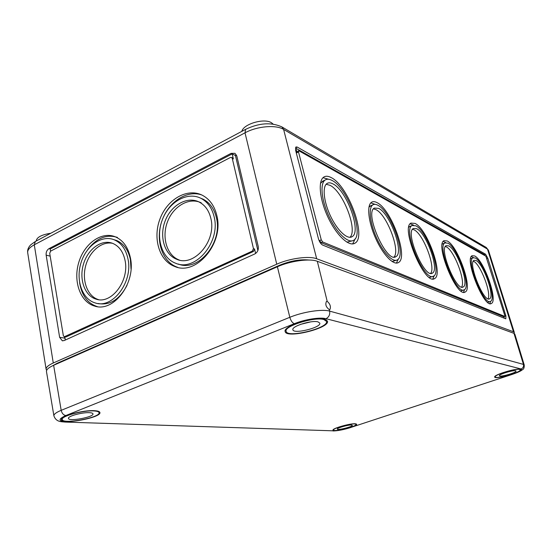 <?xml version="1.0" encoding="UTF-8"?>
<svg xmlns="http://www.w3.org/2000/svg" width="552" height="552" viewBox="0 0 552 552"><rect width="100%" height="100%" fill="white"/><g stroke="black" fill="none" stroke-linecap="round" stroke-linejoin="round"><path stroke-width="0.83" d="M48.942 248.669C46.83 250.077 45.899 252.236 46.147 255.141L59.644 337.355L62.293 340.77L64.149 340.556L254.727 253.982C257.536 252.347 258.702 249.828 258.219 246.427L236.815 156.03L234.952 153.325L231.074 153.366L48.942 248.669L50.211 248.993L50.57 251.167M514.078 333.387L514.312 332.456L513.484 331.766L316.675 258.764C309.217 255.714 289.731 258.301 276.759 264.194L53.275 362.995C48.3 365.251 45.913 367.349 46.113 369.288L46.651 370.364M322.609 245.067L505.825 318.828L505.887 315.882L487.782 258.15L485.581 254.217L297.238 147.067L295.92 146.949L295.644 150.372L318.428 238.671C319.422 241.928 320.822 244.067 322.609 245.067M349.94 237.305C358.055 230.232 343.096 191.385 329.958 185.293L326.149 184.258M332.925 183.885C330.558 182.636 328.592 182.505 327.025 183.499C322.161 186.472 323.665 201.68 330.503 216.032C337.272 230.432 347.367 239.83 352.079 236.698C361.864 231.95 346.684 190.323 332.925 183.885M394.004 257.039C400.607 250.594 386.848 214.59 375.926 209.629L373.49 208.863M378.693 208.387L374.359 208.07C364.023 212.775 386.862 263.973 395.936 256.625C404.326 252.85 390.257 213.693 378.693 208.387M430.643 273.357C436.025 267.361 423.274 233.917 414.09 229.825L412.558 229.28M416.67 228.721L413.407 228.459C404.644 232.13 424.736 279.215 432.409 273.102C439.668 270.059 426.517 233.151 416.67 228.721M461.582 287.081C465.957 281.41 454.089 250.277 446.271 246.861L445.361 246.496M448.693 245.868L446.175 245.647C438.661 248.559 456.656 292.125 463.218 286.957C469.545 284.473 457.166 249.607 448.693 245.868M488.03 298.777C491.597 293.34 480.488 264.298 473.775 261.42L473.305 261.206M476.059 260.516L474.071 260.337C467.565 262.669 483.904 303.207 489.569 298.77C495.123 296.721 483.414 263.704 476.059 260.516M323.355 180.87L320.47 183.347M346.891 242.162L352.486 240.775M328.702 179.269L322.989 177.723M352.68 243.915L355.295 238.623M332 180.435C329.296 178.986 327.039 178.827 325.245 179.966C319.746 183.333 321.436 200.576 329.199 216.867C336.892 233.199 348.326 243.805 353.646 240.272C364.72 234.862 347.615 187.859 332 180.435M331.248 177.62C328.254 176.005 325.763 175.826 323.776 177.082C317.766 180.766 319.601 199.672 328.13 217.55C336.582 235.476 349.099 247.061 354.922 243.197C367.046 237.243 348.381 185.879 331.248 177.62M370.909 205.73L368.943 207.172M392.092 261.503L396.419 260.254M375.063 204.337L370.785 202.901M396.412 263.076L398.323 258.985M377.803 205.234C375.829 204.171 374.173 204.047 372.848 204.854C368.26 207.517 369.826 222.856 376.498 237.719C383.102 252.63 392.845 262.745 397.295 259.888C406.796 255.583 390.926 211.354 377.803 205.234M377.078 202.66C374.898 201.473 373.069 201.328 371.599 202.218C366.576 205.137 368.287 221.945 375.608 238.264C382.86 254.624 393.535 265.685 398.406 262.559C408.804 257.818 391.478 209.47 377.078 202.66M410.136 226.341L408.825 227.162M429.484 277.497L432.947 276.373M413.482 225.119L410.184 223.788M432.802 278.919L434.217 275.648M415.822 225.816L412.082 225.506C402.146 229.639 424.943 283.052 433.624 276.103C441.835 272.626 426.993 230.929 415.822 225.816M415.125 223.443L410.992 223.084C400.103 227.603 425.116 286.198 434.61 278.56C443.601 274.73 427.386 229.128 415.125 223.443M443.077 243.708L442.228 244.156M460.92 290.938L463.777 289.938M445.85 242.638L443.235 241.403M463.542 292.236L464.591 289.545M447.879 243.17L444.995 242.914C436.473 246.185 456.89 295.61 464.308 289.731C471.47 286.895 457.491 247.489 447.879 243.17M447.217 240.969L444.022 240.672C434.686 244.246 457.084 298.466 465.205 292.001C473.043 288.875 457.767 245.778 447.217 240.969M471.132 258.536L470.621 258.757M487.72 302.386L490.141 301.509M473.485 257.611L471.373 256.459M489.845 303.586L490.624 301.316M475.279 258.005L473.009 257.791C465.626 260.413 484.166 306.401 490.569 301.351C496.862 299.012 483.635 261.689 475.279 258.005M474.644 255.949L472.132 255.707C464.039 258.571 484.373 309.017 491.383 303.462C498.277 300.875 483.814 260.054 474.644 255.949M297.128 151.579L296.976 152.752L295.706 147.846L297.238 147.067M295.41 147.998L484.483 254.658L484.766 255.555M322.644 241.962L504.735 316.399L504.756 315.42L485.87 256.176L299.039 150.875L298.604 150.834L298.515 151.979L321.257 239.837L322.644 241.962L321.036 242.673L503.734 316.758M320.208 242.707L319.649 240.548L321.036 242.673M503.907 316.731L504.383 318.249M50.825 233.241C41.552 234.703 36.673 237.305 36.184 241.052M273.095 124.062L271.487 122.765C264.291 117.88 243.446 123.945 241.804 131.376M308.982 260.026C300.102 259.15 290.352 260.868 279.726 265.181L56.89 363.388L52.868 365.645M201.225 202.825C189.336 196.933 173.425 206.075 167.553 221.621C161.467 237.084 166.745 255.279 179.02 259.937L179.386 260.075M210.843 218.378C208.946 210.505 204.978 205.027 198.955 201.935C187.045 196.029 171.106 205.213 165.207 220.821C159.107 236.332 164.386 254.589 176.681 259.261C194.069 267.361 216.77 240.755 210.843 218.378M178.441 264.07C198.078 272.384 223.008 242.549 216.37 217.619C214.217 208.794 209.767 202.632 203.026 199.134L200.762 198.23C187.225 191.427 169.084 201.873 162.405 219.592C155.485 237.208 161.501 257.95 175.522 263.194C195.201 272.253 220.862 242.107 214.128 216.777C211.975 207.918 207.517 201.742 200.762 198.23M201.721 194.946C186.645 189.681 168.167 202.204 161.812 221.2C155.229 240.12 162.046 261.558 176.944 267.071L177.696 267.34M216.819 215.459C214.466 205.813 209.615 199.065 202.267 195.215C187.39 187.659 167.442 199.141 160.114 218.592C152.518 237.933 159.155 260.716 174.605 266.423C196.146 276.241 224.222 243.204 216.819 215.459M112.491 243.294C101.437 239.057 87.768 249.152 83.435 264.277C78.915 279.333 84.753 295.9 96.076 299.136C111.373 304.725 129.651 280.664 125.035 260.351C123.158 251.643 118.977 245.957 112.491 243.294C101.437 241.01 89.031 251.871 85.484 266.519C81.793 281.134 87.713 296.521 98.566 299.646L98.629 299.66M131.024 269.065L130.389 259.571C128.264 249.787 123.565 243.384 116.279 240.362L113.843 239.651C101.278 234.772 85.732 246.24 80.82 263.401C75.7 280.492 82.338 299.308 95.241 302.938C112.553 309.182 133.218 281.92 127.967 258.916C125.842 249.104 121.136 242.68 113.843 239.651M97.973 303.496C109.786 305.691 119.467 299.646 127.022 285.349M117.403 237.401C106.446 234.027 96.593 238.057 87.837 249.483M79.633 282.796C81.689 295.354 87.506 303.269 97.076 306.539L97.462 306.643M130.375 257.736C128.05 247.027 122.917 240.01 114.968 236.677C101.168 231.26 84.083 243.86 78.694 262.69C73.071 281.444 80.378 302.11 94.578 306.056C113.533 312.818 136.151 282.935 130.375 257.736M236.497 155.112L235.428 155.519L257.881 250.511M64.543 336.844L65.246 339.652M64.37 336.823L66.123 336.913L253.389 251.491L254.548 248.987L255.604 253.478M65.308 340.032L64.791 336.886M50.646 251.125L49.708 253.285L63.335 335.664L64.218 336.803L252.298 251.119L253.458 248.607L232.261 158.396L231.633 157.492L230.357 157.506L50.646 251.125M235.428 155.519L232.171 153.904L233.351 158.935L232.571 157.948M231.074 153.366L232.171 153.904L50.211 248.993M329.24 309.562L329.937 309.5C331.027 306.608 330.117 303.897 327.212 301.351L326.453 301.426C325.093 304.442 326.018 307.153 329.24 309.562L329.62 311.114C322.354 308.872 302.931 311.839 289.828 317.296L277.38 266.761L53.641 365.286L61.182 410.329C61.934 413.393 63.501 415.125 65.881 415.525L294.347 323.693C292.374 322.913 290.869 320.781 289.828 317.296L61.182 410.329C56.166 412.42 53.737 414.262 53.903 415.863L46.471 371.572C46.258 369.647 48.645 367.549 53.641 365.286M294.347 323.693C304.766 319.408 320.125 317.007 325.97 318.69L521.095 368.984C523.096 368.094 523.882 366.569 523.448 364.403L524.227 364.948L514.809 334.043L513.981 333.353L317.324 261.296C309.872 258.274 290.373 260.882 277.38 266.761M324.679 319.208C314.902 316.068 282.714 326.17 285.156 331.517C285.922 339.045 330.282 328.102 327.453 321.091L324.679 319.208M94.502 410.688C83.4 409.86 60.016 416.173 61.375 419.617C61.465 425.137 101.83 417.588 99.898 412.489C99.636 411.481 97.842 410.881 94.502 410.688M355.253 423.763C350.12 423.301 331.966 428.511 333.008 430.125C333.008 432.526 357.758 426.33 356.626 424.219L355.253 423.763M520.219 369.274C516.43 367.915 493.274 374.987 494.695 377.044C494.833 379.838 522.206 372.117 520.812 369.661L520.219 369.274M354.777 423.915L356.095 424.364C357.116 426.385 333.594 432.271 333.546 430.001C332.504 428.469 349.864 423.481 354.777 423.915M351.445 425.019L352.342 425.316C353.032 426.661 337.327 430.588 337.306 429.077C336.63 428.048 348.146 424.736 351.445 425.019M519.646 369.461L520.219 369.84C521.481 372.193 495.482 379.528 495.289 376.892C493.874 374.939 516.016 368.163 519.646 369.461M515.658 370.778L516.051 371.034C516.913 372.593 499.553 377.492 499.429 375.733C498.511 374.428 513.208 369.93 515.658 370.778M93.874 410.936C97.09 411.123 98.815 411.702 99.036 412.682C100.74 417.547 62.466 424.702 62.266 419.486C60.872 416.208 83.228 410.15 93.874 410.936M89.479 412.682C91.653 412.799 92.819 413.193 92.971 413.855C94.116 417.098 68.538 421.859 68.462 418.388C67.544 416.201 82.345 412.178 89.479 412.682M323.838 319.539L326.508 321.381C329.02 328.067 287.026 338.424 286.129 331.338C283.645 326.246 314.454 316.544 323.838 319.539M310.672 321.878L300.385 324.41M317.973 321.871L319.794 323.113C321.505 327.55 293.436 334.477 292.884 329.751C291.263 326.349 311.645 319.918 317.973 321.871M245.619 129.34L245.012 132.818L276.759 264.194M316.675 258.764L283.611 129.41C275.979 124.559 257.156 126.146 245.012 132.818L34.286 244.805L53.275 362.995M513.484 331.766L487.485 249.131L485.967 247.31M35.632 241.341L245.405 129.451C259.026 122.889 271.218 122.061 281.975 126.96L283.611 129.41L487.485 249.131L488.41 250.173L486.271 247.489L281.554 126.712M50.177 256.135L46.147 255.141M503.603 316.807L504.735 316.399M319.649 240.548L321.257 239.837M296.976 152.752L298.515 151.979M484.483 254.658L485.581 254.217M486.919 258.495L487.782 258.15M504.894 316.241L505.887 315.882M56.89 363.388L56.959 363.83M279.726 265.181L279.857 265.733M27.697 252.719C27.372 250.028 29.573 247.393 34.286 244.805L35.335 241.5L30.76 244.777C28.324 247.241 27.303 249.89 27.697 252.719L46.113 369.288M233.351 158.935L232.261 158.396M254.548 248.987L253.458 248.607M253.389 251.491L252.298 251.119M66.123 336.913L64.846 336.727M64.75 338.093L59.644 337.355M327.212 301.351L317.324 261.296M325.97 318.69C328.937 317.145 330.151 314.619 329.62 311.114L523.448 364.403L513.981 333.353M512.187 374.415L350.824 427.455C343.848 429.622 338.183 430.753 333.815 430.843L65.446 422.08M350.824 427.455L512.249 374.394C520.239 371.565 521.067 370.73 522.461 369.716C523.758 369.219 524.352 367.632 524.227 364.948M53.903 415.863C56.152 422.301 61.651 421.618 64.977 422.059L333.815 430.843M512.056 374.408C519.791 371.731 522.806 369.923 521.095 368.984M66.357 421.873C58.16 421.245 58.001 419.127 65.881 415.525M352.079 236.698L351.058 237.146M395.936 256.625L395.163 256.949M432.409 273.102L431.816 273.343M463.218 286.957L462.748 287.137M489.569 298.77L489.189 298.908M325.245 179.966L322.237 181.408M354.922 243.197L353.646 243.749M372.848 204.854L370.054 206.117M398.406 262.559L397.44 262.959M412.082 225.506L409.474 226.624M434.61 278.56L433.865 278.85M444.995 242.914L442.552 243.922M465.205 292.001L464.618 292.229M473.009 257.791L470.711 258.702M491.383 303.462L490.914 303.635M298.604 150.834L297.066 151.607M504.804 316.406L503.686 316.807M514.312 332.456L488.41 250.173M176.681 259.261L179.02 259.937M174.605 266.423L176.944 267.071M96.076 299.136L98.566 299.646M94.578 306.056L97.076 306.539M231.633 157.492L232.723 158.024M62.293 340.77L62.749 340.839M333.104 430.967C338.079 430.822 344.048 429.642 351.01 427.441M333.422 429.477L333.546 430.001M355.964 423.839L356.095 424.364M495.103 376.285L495.289 376.892M520.025 369.233L520.219 369.84M62.066 418.25L62.266 419.486M98.829 411.461L99.036 412.682M285.729 329.654L286.129 331.338M326.08 319.705L326.508 321.381"/></g></svg>
